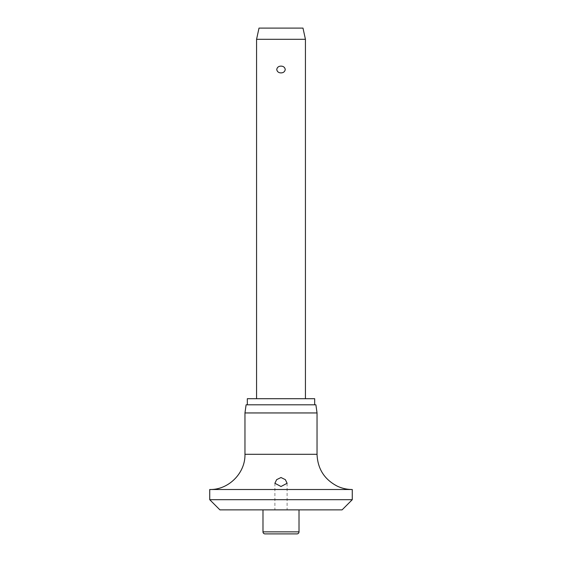 <?xml version="1.0" encoding="UTF-8"?>
<svg xmlns="http://www.w3.org/2000/svg" width="562" height="562" viewBox="0 0 562 562"><rect width="100%" height="100%" fill="white"/><g stroke="black" fill="none" stroke-linecap="round" stroke-linejoin="round"><path stroke-width="0.42" stroke-dasharray="2.81 2.11" d="M219.911 509.874L342.089 509.874M209.731 499.688L352.269 499.688M209.731 489.509L352.269 489.509M244.962 412.951L317.038 412.951M246.107 404.802L315.893 404.802M247.322 398.697L314.678 398.697M256.567 39.298L305.433 39.298M281 66.126C278.604 66.168 277.185 67.299 276.743 69.512C277.185 71.718 278.604 72.849 281 72.898C283.396 72.849 284.815 71.718 285.257 69.512C284.815 67.299 283.396 66.168 281 66.126M259.012 28.1L302.988 28.1M265.018 533.9L296.982 533.9M244.962 454.286L317.038 454.286M262.981 531.863L299.019 531.863M274.888 483.285L274.888 509.874M287.112 483.285L287.112 509.874"/><path stroke-width="0.84" d="M209.731 499.688L352.269 499.688L342.089 509.874L219.911 509.874L209.731 499.688L209.731 489.509L352.269 489.509C347.021 489.495 342.019 488.378 337.27 486.158C324.379 479.435 317.635 468.813 317.038 454.286L244.962 454.286C245.446 473.106 228.558 489.994 209.731 489.509M281 486.495L274.888 483.285L276.652 479.646L281 477.524L285.363 479.66L287.112 483.285L281 486.495M244.962 412.951L246.107 404.802L315.893 404.802L317.038 412.951L244.962 412.951L244.962 454.286M314.678 404.802L314.678 398.697L247.322 398.697L247.322 404.802M299.019 531.863A2.037 2.037 0 0 1 296.982 533.9L265.018 533.9A2.037 2.037 0 0 1 262.981 531.863L299.019 531.863L299.019 509.874M256.567 39.298L259.012 28.1L302.988 28.1L305.433 39.298L256.567 39.298L256.567 398.697M281 72.898C278.604 72.849 277.185 71.718 276.743 69.512C277.185 67.299 278.604 66.168 281 66.126C283.396 66.168 284.815 67.299 285.257 69.512C284.815 71.718 283.396 72.849 281 72.898M262.981 509.874L262.981 531.863M305.433 39.298L305.433 398.697M317.038 454.286L317.038 412.951M352.269 499.688L352.269 489.509"/></g></svg>
